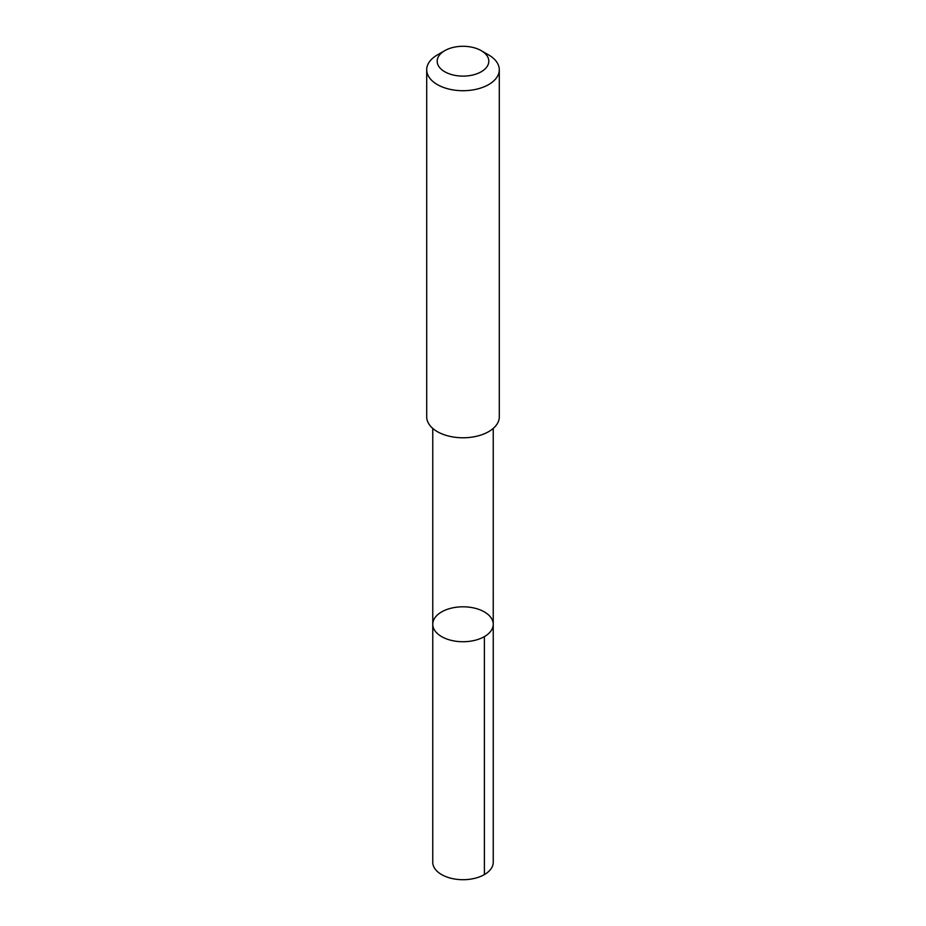 <?xml version="1.0" encoding="UTF-8"?>
<svg xmlns="http://www.w3.org/2000/svg" width="926" height="926" viewBox="0 0 926 926"><rect width="100%" height="100%" fill="white"/><g stroke="black" fill="none" stroke-linecap="round" stroke-linejoin="round"><path stroke-width="1.39" d="M493.234 623.962A30.234 17.455 180 0 1 493.234 624.274A30.234 17.455 180 0 1 463 641.73A30.234 17.455 180 0 1 432.766 624.274A30.234 17.455 180 0 1 462.734 606.808A30.234 17.455 180 0 1 493.234 623.962A30.234 17.455 180 0 1 493.234 624.274A30.234 17.455 180 0 1 463 641.73A30.234 17.455 180 0 1 432.766 624.274L432.755 862.233A30.245 17.467 0 0 0 432.755 862.546A30.245 17.467 0 0 0 463.266 879.7A30.245 17.467 0 0 0 493.245 862.233A30.245 17.467 0 0 0 493.245 861.932M444.746 50.664L437.338 54.947A36.299 20.951 0 0 0 426.701 69.763L426.701 416.827A36.299 20.951 0 0 0 426.712 417.186A36.299 20.951 0 0 0 463.313 437.778A36.299 20.951 0 0 0 499.299 416.827L499.299 69.763A36.299 20.951 0 0 0 488.662 54.947L481.254 50.664A25.812 14.909 0 0 0 444.746 50.664A25.812 14.909 0 0 0 437.188 61.463A25.812 14.909 0 0 0 473.093 74.925A25.812 14.909 0 0 0 481.254 50.664M426.701 69.763A36.299 20.951 0 0 0 426.712 70.121A36.299 20.951 0 0 0 463.313 90.713A36.299 20.951 0 0 0 499.299 69.763M484.379 636.613L484.391 874.584M493.234 428.414L493.245 862.233M432.766 428.414L432.766 624.274"/></g></svg>
